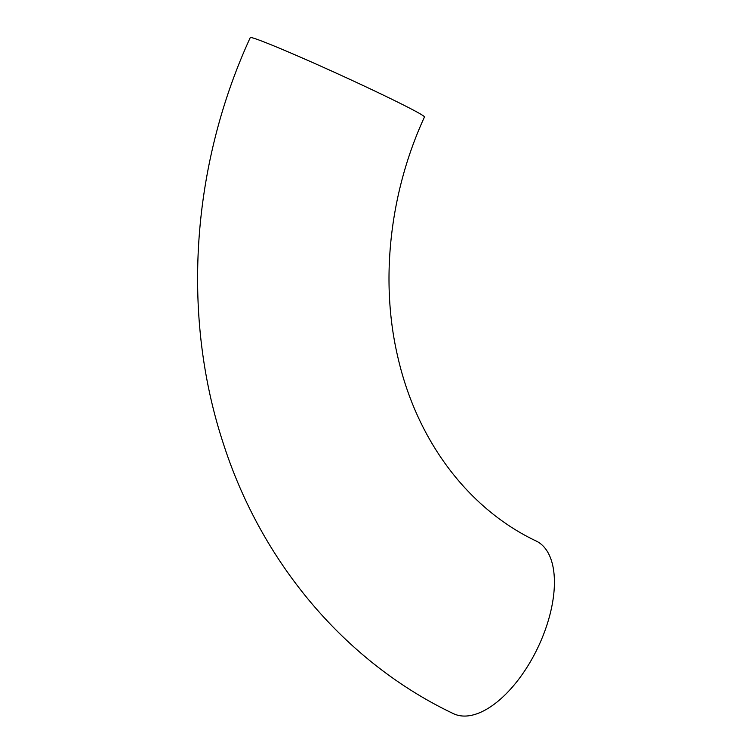 <?xml version="1.0" encoding="UTF-8"?>
<svg xmlns="http://www.w3.org/2000/svg" width="752" height="752" viewBox="0 0 752 752"><rect width="100%" height="100%" fill="white"/><g stroke="black" fill="none" stroke-linecap="round" stroke-linejoin="round"><path stroke-width="1.13" d="M424.466 116.992A95.72 3.337 -155.5 0 0 361.11 84.581A95.72 3.337 -155.5 0 0 262.476 41.351A95.72 3.337 -155.5 0 0 250.256 37.6C191.431 165.515 181.035 315.379 223.391 443.708C261.677 562.844 345.422 662.362 453.4 713.639A95.72 47.573 115.6 0 0 455.157 714.391A95.72 47.573 115.6 0 0 538.535 646.194A95.72 47.573 115.6 0 0 536.251 541.055C469.774 509.64 417.003 442.364 397.582 355.997C380.08 280.74 389.498 192.935 424.466 116.992"/></g></svg>
